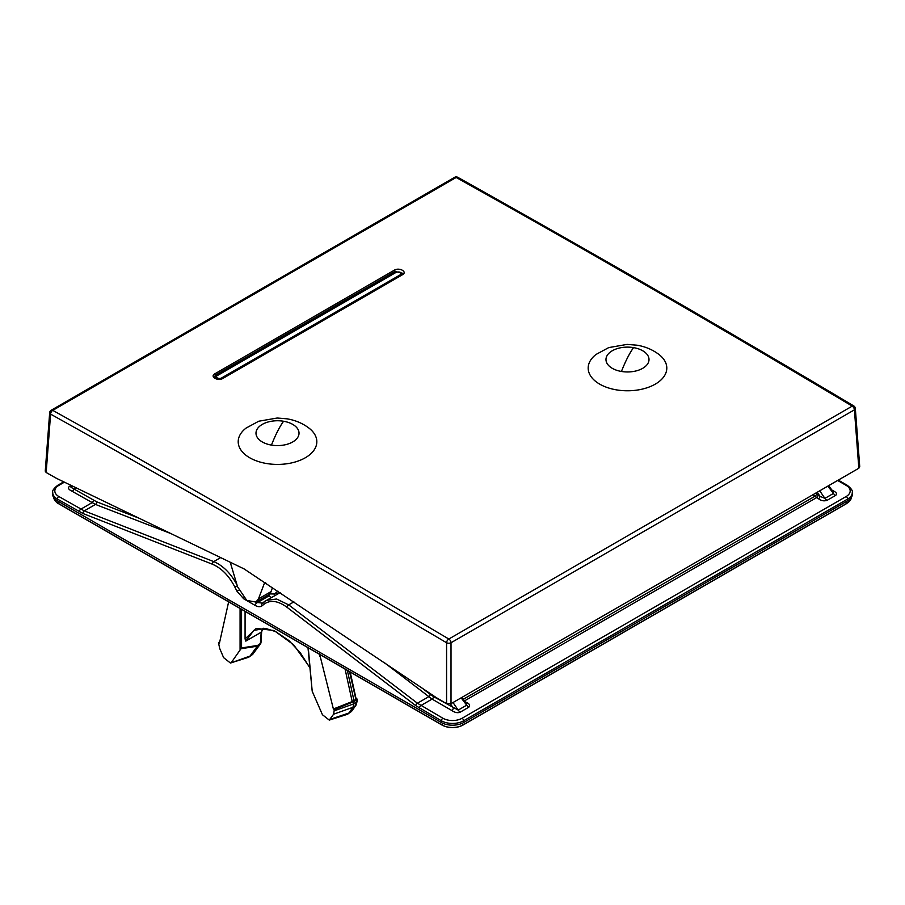 <?xml version="1.0" encoding="UTF-8"?>
<svg xmlns="http://www.w3.org/2000/svg" width="905" height="905" viewBox="0 0 905 905"><rect width="100%" height="100%" fill="white"/><g stroke="black" fill="none" stroke-linecap="round" stroke-linejoin="round"><path stroke-width="1.36" d="M278.061 591.214L274.317 593.997L269.656 593.895M139.031 518.192L96.699 501.834L73.712 488.87C71.495 487.738 70.782 487.082 71.574 486.89A5.238 3.032 60 0 1 69.447 486.438C67.502 487.84 68.429 489.481 72.23 491.347A2.093 1.21 -60 0 0 73.712 488.87L76.767 488.123M96.699 501.834A2.093 1.38 -68.9 0 1 95.455 504.424L72.23 491.347M271.455 597.357L266.975 595.671M280.165 592.628L264.599 601.474A2.093 1.686 -128.5 0 0 264.43 601.587L262.337 603.25A2.093 1.686 -128.5 0 1 262.507 603.137L255.549 602.244M453.009 702.529L458.19 710.097L433.552 696.624A2.093 1.21 -60 0 1 432.07 699.101L384.953 663.094M450.486 703.932L453.281 708.015A2.093 1.21 -60 0 1 451.799 710.493C455 712.676 457.84 713.219 460.317 712.099A5.238 3.032 -120 0 1 458.19 710.097L466.709 705.176A5.238 3.032 -120 0 0 468.835 707.178C470.442 705.357 469.514 703.717 466.052 702.269A2.093 1.21 120 0 1 465.702 702.416M818.527 498.768C821.005 500.759 823.844 501.302 827.034 500.375A5.238 3.032 -120 0 1 824.908 498.372L819.998 496.291A2.093 1.21 -60 0 1 818.527 498.768L812.95 494.718M832.939 491.37L833.426 493.451A5.238 3.032 -120 0 0 835.553 495.454C837.498 494.051 836.571 492.411 832.77 490.544A2.093 1.21 120 0 1 832.419 490.691M463.62 722.541L847.702 500.793A15.724 9.084 180 0 0 852.318 494.254L852.272 492.512A15.69 9.061 180 0 1 847.68 499.028L463.598 720.787L463.62 722.541A15.724 9.084 180 0 1 441.38 722.541L57.298 500.793A15.724 9.084 180 0 1 52.682 494.254L52.728 492.512C52.083 490.872 53.757 488.474 57.75 485.295A2.093 1.21 60 0 1 58.802 485.397L64.402 482.161M837.657 480.465L846.198 485.397A13.598 7.851 180 0 1 846.198 496.494L462.116 718.242A2.093 1.21 -120 0 1 463.598 720.787A15.69 9.061 180 0 1 441.402 720.787L415.712 705.606L286.976 607.255C278.039 600.739 270.459 599.676 264.26 604.054L262.156 605.728C260.369 607.097 258.083 607.017 255.289 605.49L243.671 598.782L236.906 591.146L234.893 587.107C229.01 575.784 221.533 568.159 212.471 564.245L83.022 513.531L57.32 499.028L57.298 500.793M237.517 585.84C231.261 573.827 223.331 565.749 213.727 561.598L84.278 510.884L58.802 496.494A13.598 7.851 180 0 1 58.802 485.397M245.074 611.361L245.074 638.953L256.262 628.387L274.045 630.525L293.639 644.779L309.759 667.313M309.804 667.777L300.268 652.709L289.08 640.695L275.686 631.611L265.606 628.432L253.864 630.366L245.798 641.125L245.074 638.953M245.798 641.125L261.194 632.233L263.095 628.228M260.798 643.172A1.572 1.233 -143.3 0 1 260.357 644.032L261.194 632.233M253.14 653.715A1.572 1.233 -143.3 0 1 252.744 654.258L260.357 644.032L257.303 646.17L250.052 656.046L252.744 654.258L249.113 656.951A10.487 6.052 60 0 0 250.052 656.046L230.458 663.048L223.614 657.641L219.689 648.444L218.49 642.663L219.429 643.195L228.818 601.056M307.983 647.686L312.202 691.25L322.452 714.758L329.273 720.097L333.606 714.215L334.307 709.52L333.379 708.988L319.431 653.365M231.51 662.256L241.556 647.935L241.556 609.337M334.364 710.787L353.9 703.807L352.916 707.314L348.911 713.016A10.487 6.052 60 0 1 347.916 714A10.487 6.052 60 0 1 347.034 714.418L329.262 720.097M353.9 703.807L353.934 701.59L334.307 709.52M333.379 708.988L352.203 701.556L345.077 669.1M349.556 671.691L355.62 698.287L355.71 699.554L352.203 701.556M355.914 698.027L356.796 699.757L356.74 698.502M353.934 701.59L356.796 699.757L355.688 705.493A1.572 1.222 -144.5 0 0 355.948 705.244L351.864 710.979A1.572 1.222 -144.5 0 1 351.604 711.228L347.916 714M218.49 642.663L219.802 641.588M257.303 646.17L257.597 645.435L241.556 647.935M249.113 656.951A10.487 6.052 60 0 1 248.23 657.369L230.458 663.048M466.233 703.117L466.709 705.176L461.131 697.846M293.91 601.859L288.695 604.879L276.613 599.008L266.161 600.411L264.43 601.587A2.093 1.686 -128.5 0 0 264.26 604.054M462.116 718.242A13.598 7.851 180 0 1 442.884 718.242L417.42 703.219L428.608 696.771A2.093 1.018 -52.4 0 0 430.316 694.44L421.798 687.868M858.834 468.236L854.411 409.841L451.018 642.742A3.145 1.652 180 0 1 446.572 642.742L290.754 550.874C212.37 505.262 132.311 459.683 50.59 414.117L46.166 472.512L56.529 478.36L244.112 568.928L436.221 697.574L446.572 703.683L451.018 703.683L858.834 468.236L859.75 466.867L855.327 408.427A3.145 1.81 175.7 0 1 854.411 409.841A3.145 1.821 -120 0 0 852.227 406.119L448.835 639.021L292.982 547.14C214.587 501.517 134.517 455.928 52.773 410.361L456.165 177.459C586.972 250.583 714.656 324.205 852.227 406.119A3.145 1.787 120.8 0 1 853.8 405.96C721.692 327.248 589.664 251.036 457.738 177.301A3.145 1.844 119.2 0 0 456.165 177.459A3.145 1.821 60 0 0 454.638 177.323A3.145 3.145 0 0 1 457.738 177.301M394.309 270.199C399.275 267.054 407.895 271.862 402.42 274.769L222.981 378.369C218.015 381.514 209.394 376.695 214.881 373.799L394.309 270.199A1.052 0.611 60 0 1 395.066 271.443L395.112 272.575M46.166 472.512L45.25 471.154L49.673 412.714A3.145 1.81 -175.7 0 0 50.59 414.117A3.145 1.844 -60.9 0 1 52.773 410.361A3.145 1.821 60 0 0 51.234 410.225L454.638 177.323M446.572 703.683L446.572 642.742A3.145 1.787 -59.1 0 1 448.835 639.021A3.145 1.821 -120 0 1 451.018 642.742L451.018 703.683M272.529 587.492L270.561 592.899L268.615 594.698M402.601 274.204A4.559 2.636 0 0 0 401.198 273.118M215.56 377.012A4.559 2.636 0 0 0 214.677 377.838M265.335 582.65L264.158 583.861L258.479 598.872L271.081 591.599M230.221 562.22L237.574 586.802L246.794 600.422L255.923 602.051L258.479 598.872M266.443 463.496A39.322 22.704 180 0 1 246.115 428.054L258.762 421.221L277.122 418.031L287.089 418.834C295.268 420.203 302.542 423.269 308.91 428.054A39.322 22.704 180 0 1 309.849 454.627A39.322 22.704 180 0 1 266.443 463.496M616.418 389.863A39.322 22.704 180 0 1 596.09 354.421L608.737 347.588L627.097 344.398L637.075 345.201C645.242 346.57 652.516 349.635 658.885 354.421A39.322 22.704 180 0 1 659.824 380.994A39.322 22.704 180 0 1 616.418 389.863M433.552 696.624L430.316 694.44M72.762 486.2L71.574 486.89L73.316 486.46M93.441 500.261A2.093 1.21 -60 0 1 91.959 502.739L80.794 509.187A2.093 1.21 -60 0 0 79.312 511.732M170.921 533.588L95.455 504.424L84.278 510.884A2.093 1.38 -68.6 0 0 83.022 513.531M269.645 594.053A2.093 1.21 -60 0 1 268.174 596.372L256.771 602.956A2.093 1.21 -60 0 0 255.289 605.49M274.317 593.997A2.093 1.652 -128.2 0 1 274.645 595.524M276.489 592.289A2.093 1.652 -128.2 0 1 276.591 594.393M451.799 710.493L432.07 699.101L420.893 705.549A2.093 1.21 -60 0 0 419.411 708.083M835.553 495.454L827.034 500.375M831.944 490.069L832.77 490.544M468.835 707.178L460.317 712.099M465.227 701.794L466.052 702.269M464.537 700.877L816.559 497.637A2.093 1.21 -60 0 0 818.041 495.159L815.586 493.202M819.726 490.804L824.908 498.372L833.426 493.451L827.86 486.121M817.238 492.252L819.998 496.291L818.041 495.159M816.615 494.119A2.093 0.894 -48.5 0 1 814.783 496.336L463.303 699.26M461.98 725.459A13.96 8.066 180 0 1 443.02 725.459M58.52 503.508L58.169 503.304A14.491 8.36 180 0 1 53.961 497.954M851.039 497.954A14.491 8.36 180 0 1 846.831 503.304L462.749 725.052A14.491 8.36 180 0 1 442.251 725.052L58.169 503.304L58.078 501.246M846.48 503.508L846.922 501.246M462.376 725.244L462.84 722.959M442.624 725.244L442.16 722.959M846.198 496.494A2.093 1.21 -120 0 1 847.68 499.028L847.702 500.793M441.38 722.541L441.402 720.787A2.093 1.21 -60 0 1 442.884 718.242M212.471 564.245A2.093 1.38 -68.6 0 1 213.727 561.598L220.65 557.593M52.728 492.512A15.69 9.061 180 0 0 57.32 499.028A2.093 1.21 -60 0 1 58.802 496.494M838.268 480.103L847.25 485.295A2.093 1.21 120 0 0 846.198 485.397M69.447 486.438L71.178 485.431M261.647 631.679L260.968 642.788A1.572 0.939 -176.5 0 1 260.504 643.398L257.597 645.435M312.202 691.25L308.266 647.844M240.074 608.477L240.074 649.609M333.606 714.215L352.916 707.314L355.688 705.493L351.604 711.228L348.911 713.016L330.348 719.26M319.951 656.555L320.913 655.152M257.28 646.204L240.866 648.749M260.968 642.788L251.805 655.152M357.204 699.158L357.136 701.33A1.572 0.905 -178.3 0 1 356.728 701.907L353.9 703.773M352.011 710.663A1.572 1.222 -144.5 0 1 351.864 710.979L350.608 712.201M353.991 700.651L347.362 670.424M262.269 603.318L262.337 603.25A2.093 1.686 -128.5 0 0 262.156 605.728M264.283 601.723L262.507 603.137M415.712 705.606A2.093 1.007 -52.6 0 1 417.42 703.219L288.695 604.879A2.093 1.007 -52.6 0 0 286.976 607.255M243.671 598.782A2.093 1.21 -60 0 1 243.864 597.854M236.906 591.146L238.807 590.252M234.893 587.107L237.336 585.931M395.711 272.586L217.392 375.541A2.975 1.72 0 0 0 217.392 377.962A2.975 1.72 0 0 0 221.589 377.962L399.92 275.007A2.975 1.72 0 0 0 399.92 272.586A2.975 1.72 0 0 0 395.711 272.586A1.052 0.611 -120 0 0 395.191 272.529L216.861 375.485L215.481 377.385A4.016 2.319 0 0 0 215.956 378.641M401.82 274.769A4.016 2.319 0 0 0 401.82 274.43C401.345 272.032 399.139 271.398 395.191 272.529M215.164 378.222L215.243 377.238M395.066 271.443L403.053 273.355L401.899 274.724L222.46 378.313C217.958 379.478 215.232 379.048 214.259 377.034L215.628 375.043L395.066 271.443M402.42 274.769A1.052 0.611 -120 0 0 401.899 274.724L401.82 274.43M214.881 373.799A1.052 0.611 60 0 1 215.628 375.043L215.695 376.661M264.158 583.861L265.753 582.933M283.57 421.255A21.516 12.421 0 0 0 256.862 429.671A21.516 12.421 0 0 0 271.455 445.09A21.516 12.421 0 0 0 298.152 436.674A21.516 12.421 0 0 0 283.57 421.255A110.105 25.306 -80.4 0 0 277.507 431.436A110.105 25.306 -80.4 0 0 271.455 445.09M633.545 347.622A21.516 12.421 0 0 0 606.848 356.038A21.516 12.421 0 0 0 621.43 371.457A21.516 12.421 0 0 0 648.138 363.041A21.516 12.421 0 0 0 633.545 347.622A110.105 25.306 -80.4 0 0 627.493 357.803A110.105 25.306 -80.4 0 0 621.43 371.457M828.618 485.68L832.905 491.325M851.062 497.693C851.673 498.746 850.225 500.691 846.718 503.519L462.636 725.267C455.882 728.48 449.118 728.48 442.364 725.267L58.282 503.519C57.637 503.757 53.169 499.062 53.938 497.693M57.75 485.295L63.735 481.833M852.272 492.512C852.917 490.872 851.243 488.474 847.25 485.295M357.136 701.33L355.948 705.244M261.613 631.781L263.253 628.228M350.178 672.053L356.095 698.841M466.177 703.049L461.889 697.404M215.481 377.385L215.379 378.358M51.234 410.225A3.145 3.145 0 0 0 49.673 412.714M269.045 594.472L255.923 602.051M855.327 408.427A3.145 3.145 0 0 0 853.8 405.96"/></g></svg>
